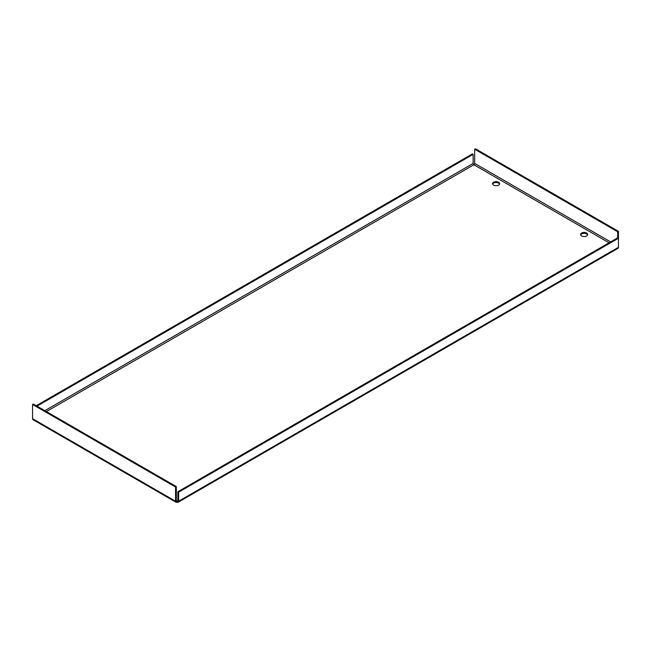 <?xml version="1.0" encoding="UTF-8"?>
<svg xmlns="http://www.w3.org/2000/svg" width="651" height="651" viewBox="0 0 651 651"><rect width="100%" height="100%" fill="white"/><g stroke="black" fill="none" stroke-linecap="round" stroke-linejoin="round"><path stroke-width="0.98" d="M492.628 184.127A3.532 2.043 180 0 1 495.094 182.606A3.532 2.043 180 0 1 498.576 183.126A3.532 2.043 180 0 1 499.529 184.127M493.58 185.12A3.532 2.043 180 0 1 492.547 183.68A3.532 2.043 180 0 1 494.727 181.792A3.532 2.043 180 0 1 498.576 182.239A3.532 2.043 180 0 1 499.61 183.68A3.532 2.043 180 0 1 497.429 185.568A3.532 2.043 180 0 1 493.58 185.12M580.668 234.954A3.532 2.043 180 0 1 583.133 233.44A3.532 2.043 180 0 1 586.616 233.953A3.532 2.043 180 0 1 587.568 234.954M581.62 235.955A3.532 2.043 180 0 1 580.586 234.506A3.532 2.043 180 0 1 582.767 232.627A3.532 2.043 180 0 1 586.616 233.066A3.532 2.043 180 0 1 587.65 234.506A3.532 2.043 180 0 1 585.469 236.394A3.532 2.043 180 0 1 581.62 235.955M176.331 486.59L175.567 487.029L175.567 501.237A2.173 1.253 120 0 0 176.014 502.23L32.998 419.667A2.173 1.253 -60 0 1 32.55 418.666L32.55 404.466L33.315 404.019L176.331 486.59L176.331 500.798A1.09 0.627 120 0 0 176.559 501.294A1.09 0.627 120 0 0 177.105 501.237A1.09 0.627 -120 0 0 177.65 501.294A1.09 0.627 -120 0 0 177.869 500.798L177.869 491.741L178.643 492.18L178.643 501.237A2.173 1.253 -120 0 1 178.187 502.23L618.002 248.316A2.173 1.253 60 0 0 618.45 247.315L618.45 238.258L617.685 237.818L177.869 491.741M176.014 502.23A2.173 1.253 120 0 0 177.105 502.124L177.105 501.237L177.869 500.798M175.567 487.029L32.55 404.466M610.605 241.903L474.669 163.417A1.09 0.627 -60 0 1 473.895 164.744A1.09 0.627 60 0 1 473.131 163.417L44.854 410.675M474.669 163.417L474.669 149.209L475.433 148.77L618.45 231.333L618.45 238.258L178.643 492.18M618.45 231.333L617.685 231.78L617.685 237.818M474.669 149.209L617.685 231.78M36.244 405.703L472.357 153.913L473.131 154.36L473.131 163.417M37.009 406.151L473.131 154.36M177.105 502.124A2.173 1.253 -120 0 0 178.187 502.23M609.067 242.79L473.895 164.744L46.392 411.57M176.331 500.798L177.105 501.237M175.567 501.237L32.55 418.666M618.45 247.315L178.643 501.237"/></g></svg>
